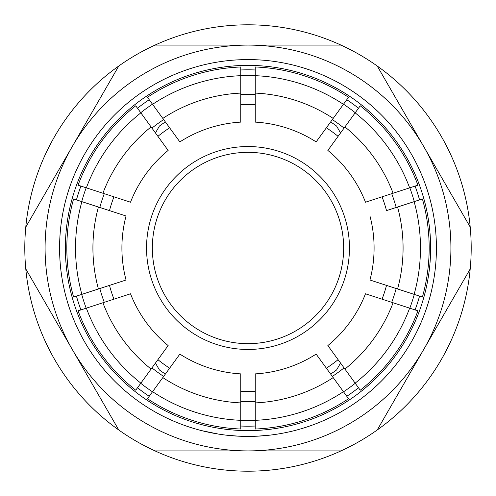 <?xml version="1.0" encoding="UTF-8"?>
<svg xmlns="http://www.w3.org/2000/svg" width="496" height="496" viewBox="0 0 496 496"><rect width="100%" height="100%" fill="white"/><g stroke="black" fill="none" stroke-linecap="round" stroke-linejoin="round"><path stroke-width="0.74" d="M209.033 128.08A126.096 126.096 0 0 0 179.868 141.899L147.461 97.29A181.17 181.17 0 0 1 240.752 66.979L240.752 122.115A126.096 126.096 0 0 0 209.033 128.08M240.752 104.699A143.487 143.487 0 0 1 255.248 104.699M326.436 127.714L326.368 127.807A143.487 143.487 0 0 1 338.092 136.326M382.05 196.825A143.487 143.487 0 0 1 386.527 210.608L422.406 198.952A181.17 181.17 0 0 1 422.406 297.048L369.96 280.011A126.096 126.096 0 0 0 369.96 215.989M386.638 285.429L386.527 285.392A143.487 143.487 0 0 1 382.05 299.175M338.092 359.674A143.487 143.487 0 0 1 326.368 368.193M248 146.543A101.457 101.457 0 0 1 349.457 248A101.457 101.457 0 0 1 248 349.457A101.457 101.457 0 0 1 146.543 248A101.457 101.457 0 0 1 248 146.543A101.457 101.457 0 0 1 349.457 248A101.457 101.457 0 0 1 248 349.457M248 401.63A153.63 153.63 0 0 1 240.752 401.462A153.63 153.63 0 0 0 255.248 401.462A153.63 153.63 0 0 1 240.752 401.462M163.661 376.414A153.63 153.63 0 0 1 151.937 367.889A153.63 153.63 0 0 0 163.661 376.414A153.63 153.63 0 0 1 151.937 367.889M104.29 302.312A153.63 153.63 0 0 1 99.814 288.529A153.63 153.63 0 0 0 104.29 302.312A153.63 153.63 0 0 1 99.814 288.529M99.814 207.471A153.63 153.63 0 0 1 104.29 193.688A153.63 153.63 0 0 0 99.814 207.471A153.63 153.63 0 0 1 104.29 193.688M151.937 128.111A153.63 153.63 0 0 1 163.661 119.586A153.63 153.63 0 0 0 151.937 128.111A153.63 153.63 0 0 1 163.661 119.586M240.752 94.538A153.63 153.63 0 0 1 248 94.37A153.63 153.63 0 0 0 240.752 94.538A153.63 153.63 0 0 1 255.248 94.538A153.63 153.63 0 0 0 248 94.37M330.634 374.065A150.734 150.734 0 0 0 336.573 369.966L340.554 363.066M330.634 121.935A150.734 150.734 0 0 1 336.573 126.034L340.554 132.934M332.339 376.414A153.63 153.63 0 0 0 344.063 367.889A153.63 153.63 0 0 1 332.339 376.414M391.71 302.312A153.63 153.63 0 0 0 396.186 288.529A153.63 153.63 0 0 1 391.71 302.312M396.186 207.471A153.63 153.63 0 0 0 391.71 193.688A153.63 153.63 0 0 1 396.186 207.471M344.063 128.111A153.63 153.63 0 0 0 332.339 119.586A153.63 153.63 0 0 1 344.063 128.111M248 59.582A188.418 188.418 0 0 1 436.418 248A188.418 188.418 0 0 1 248 436.418A188.418 188.418 0 0 1 59.582 248A188.418 188.418 0 0 1 248 59.582A188.418 188.418 0 0 0 59.582 248A188.418 188.418 0 0 0 248 436.418M257.672 436.17L270.407 435.079M279.893 433.696L280.792 433.541M225.773 435.097L238.508 436.176M201.816 430.671L218.445 434.081M239.419 436.22L240.331 436.257M340.988 45.093A223.2 223.2 0 0 0 118.767 429.982A223.2 223.2 0 0 0 470.214 227.075A223.2 223.2 0 0 0 340.988 45.093L248 45.093A202.907 202.907 0 0 0 72.273 146.543L118.767 66.018M377.233 66.018L423.727 146.543A202.907 202.907 0 0 0 248 45.093L155.012 45.093M470.214 268.925L423.727 349.457A202.907 202.907 0 0 0 423.727 146.543L470.214 227.075M25.786 227.075L72.273 146.543A202.907 202.907 0 0 0 72.273 349.457L25.786 268.925M118.767 429.982L72.273 349.457A202.907 202.907 0 0 0 248 450.907L155.012 450.907M340.988 450.907L248 450.907A202.907 202.907 0 0 0 423.727 349.457L377.233 429.982M255.849 436.251L256.761 436.213M165.366 121.935A150.734 150.734 0 0 0 159.427 126.034L155.446 132.934M165.366 374.065A150.734 150.734 0 0 1 159.427 369.966L155.446 363.066M337.168 368.931L336.573 369.966M169.564 368.286L169.632 368.193A143.487 143.487 0 0 1 157.908 359.674M109.362 210.571L109.473 210.608A143.487 143.487 0 0 1 113.95 196.825M326.368 127.807L316.132 141.899A126.096 126.096 0 0 0 255.248 122.115L255.248 66.979A181.17 181.17 0 0 1 348.539 97.29L316.132 141.899A126.096 126.096 0 0 0 255.248 122.115M255.248 391.301A143.487 143.487 0 0 1 240.752 391.301M113.95 299.175A143.487 143.487 0 0 1 109.473 285.392M157.908 136.326A143.487 143.487 0 0 1 169.632 127.807M109.473 210.608L126.04 215.989A126.096 126.096 0 0 0 126.04 280.011L73.594 297.048A181.17 181.17 0 0 1 73.594 198.952L126.04 215.989M86.354 187.86L78.077 185.169A181.17 181.17 0 0 1 135.737 105.809L168.144 150.418A126.096 126.096 0 0 0 130.516 202.207L86.354 187.86A172.472 172.472 0 0 1 140.852 112.852M327.856 150.418L360.263 105.809A181.17 181.17 0 0 1 417.923 185.169L365.484 202.207A126.096 126.096 0 0 0 327.856 150.418L328.693 149.265M386.527 285.392L369.96 280.011M409.646 308.14L417.923 310.831A181.17 181.17 0 0 1 360.263 390.191L327.856 345.582A126.096 126.096 0 0 0 365.484 293.793L409.646 308.14A172.472 172.472 0 0 1 355.148 383.148M286.967 367.92A126.096 126.096 0 0 0 316.132 354.101L348.539 398.71A181.17 181.17 0 0 1 255.248 429.021L255.248 373.885A126.096 126.096 0 0 0 316.132 354.101L316.969 355.254M147.461 398.71L179.868 354.101A126.096 126.096 0 0 0 240.752 373.885L240.752 429.021A181.17 181.17 0 0 1 147.461 398.71M168.144 345.582L135.737 390.191A181.17 181.17 0 0 1 78.077 310.831L130.516 293.793A126.096 126.096 0 0 0 168.144 345.582L167.307 346.735M179.868 141.899L179.031 140.746M162.806 118.414A155.081 155.081 0 0 1 240.752 93.087M240.752 75.677A172.472 172.472 0 0 0 152.576 104.327M303.986 420.304A181.17 181.17 0 0 1 255.248 429.021M248 343.66A95.66 95.66 0 0 0 343.66 248A95.66 95.66 0 0 0 248 152.34A95.66 95.66 0 0 0 152.34 248A95.66 95.66 0 0 0 248 343.66M240.752 420.49A172.639 172.639 0 0 0 255.248 420.49M343.523 391.803A172.639 172.639 0 0 0 355.248 383.284M409.808 308.196A172.639 172.639 0 0 0 414.284 294.407M414.284 201.593A172.639 172.639 0 0 0 409.808 187.804M355.248 112.716A172.639 172.639 0 0 0 343.523 104.197M255.248 75.51A172.639 172.639 0 0 0 240.752 75.51M240.752 69.967A178.182 178.182 0 0 1 255.248 69.967M346.785 99.708A178.182 178.182 0 0 1 358.509 108.227M415.078 186.093A178.182 178.182 0 0 1 419.56 199.876M419.56 296.124A178.182 178.182 0 0 1 415.078 309.907M358.509 387.773A178.182 178.182 0 0 1 346.785 396.292M255.248 426.033A178.182 178.182 0 0 1 240.752 426.033M248 430.621A182.621 182.621 0 0 0 430.621 248A182.621 182.621 0 0 0 248 65.379A182.621 182.621 0 0 0 65.379 248A182.621 182.621 0 0 0 248 430.621M149.215 396.292A178.182 178.182 0 0 1 137.491 387.773M80.922 309.907A178.182 178.182 0 0 1 76.44 296.124M76.44 199.876A178.182 178.182 0 0 1 80.922 186.093M137.491 108.227A178.182 178.182 0 0 1 149.215 99.708M152.477 104.197A172.639 172.639 0 0 0 140.752 112.716M86.192 187.804A172.639 172.639 0 0 0 81.716 201.593M81.716 294.407A172.639 172.639 0 0 0 86.192 308.196M140.752 383.284A172.639 172.639 0 0 0 152.477 391.803M81.877 201.643A172.472 172.472 0 0 0 81.877 294.357M98.431 288.976A155.081 155.081 0 0 1 98.431 207.024M102.908 193.235A155.081 155.081 0 0 1 151.082 126.933M343.424 104.327A172.472 172.472 0 0 0 255.248 75.677M255.248 93.087A155.081 155.081 0 0 1 333.194 118.414M409.646 187.86A172.472 172.472 0 0 0 355.148 112.852M344.918 126.933A155.081 155.081 0 0 1 393.092 193.235M414.123 294.357A172.472 172.472 0 0 0 414.123 201.643M397.569 207.024A155.081 155.081 0 0 1 397.569 288.976M393.092 302.765A155.081 155.081 0 0 1 344.918 369.067M255.248 420.323A172.472 172.472 0 0 0 343.424 391.673M333.194 377.586A155.081 155.081 0 0 1 255.248 402.913M152.576 391.673A172.472 172.472 0 0 0 240.752 420.323M240.752 402.913A155.081 155.081 0 0 1 162.806 377.586M86.354 308.14A172.472 172.472 0 0 0 140.852 383.148M151.082 369.067A155.081 155.081 0 0 1 102.908 302.765"/></g></svg>
